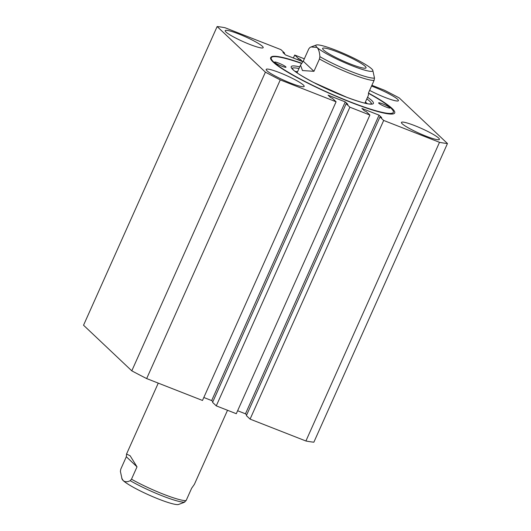 <?xml version="1.0" encoding="UTF-8"?>
<svg xmlns="http://www.w3.org/2000/svg" width="531" height="531" viewBox="0 0 531 531"><rect width="100%" height="100%" fill="white"/><g stroke="black" fill="none" stroke-linecap="round" stroke-linejoin="round"><path stroke-width="0.8" d="M274.819 62.505A6.239 0.803 24.1 0 0 280.959 65.817A6.239 0.803 24.1 0 0 285.983 67.198A6.239 0.803 24.1 0 0 285.744 66.793A6.239 0.803 24.1 0 0 279.611 63.481A6.239 0.803 24.1 0 0 274.587 62.1A6.239 0.803 24.1 0 0 274.819 62.505M378.855 103.286A6.239 0.803 24.1 0 0 384.995 106.592A6.239 0.803 24.1 0 0 390.019 107.979A6.239 0.803 24.1 0 0 389.781 107.567A6.239 0.803 24.1 0 0 383.647 104.262A6.239 0.803 24.1 0 0 378.623 102.881A6.239 0.803 24.1 0 0 378.855 103.286M301.621 63.222A68.36 8.775 24.1 0 0 285.293 58.098C277.029 56.014 272.297 55.702 271.075 57.156C269.449 58.43 271.573 61.244 277.454 65.592A68.36 8.775 24.1 0 0 349.956 101.985A68.36 8.775 24.1 0 0 394.646 111.683A68.36 8.775 24.1 0 0 392.124 108.483A68.36 8.775 24.1 0 0 368.587 93.137M301.482 63.415A66.873 8.582 24.1 0 0 271.255 57.733A66.873 8.582 24.1 0 0 273.784 62.1A66.873 8.582 24.1 0 0 339.528 97.531A66.873 8.582 24.1 0 0 393.345 112.346A66.873 8.582 24.1 0 0 390.823 107.979A66.873 8.582 24.1 0 0 368.6 93.396M369.616 90.376A20.809 2.668 24.1 0 0 398.423 100.671A20.809 2.668 24.1 0 0 397.639 99.31A20.809 2.668 24.1 0 0 371.547 86.062M262.394 46.297A20.809 2.668 24.1 0 0 241.937 35.278A20.809 2.668 24.1 0 0 225.197 30.665A20.809 2.668 24.1 0 0 225.98 32.026A20.809 2.668 24.1 0 0 246.437 43.051A20.809 2.668 24.1 0 0 263.177 47.657A20.809 2.668 24.1 0 0 262.394 46.297M303.374 85.04A20.809 2.668 24.1 0 0 282.923 74.015A20.809 2.668 24.1 0 0 266.177 69.408A20.809 2.668 24.1 0 0 266.967 70.769A20.809 2.668 24.1 0 0 287.417 81.787A20.809 2.668 24.1 0 0 304.163 86.4A20.809 2.668 24.1 0 0 303.374 85.04M438.619 138.053A20.809 2.668 24.1 0 0 418.169 127.028A20.809 2.668 24.1 0 0 401.423 122.422A20.809 2.668 24.1 0 0 402.206 123.776A20.809 2.668 24.1 0 0 422.663 134.801A20.809 2.668 24.1 0 0 439.409 139.407A20.809 2.668 24.1 0 0 438.619 138.053M146.662 378.576L280.262 79.902L336.09 101.786L202.484 400.46L146.662 378.576A138.213 17.742 24.1 0 1 131.794 370.837L83.54 325.224L217.139 26.55L265.4 72.163L131.794 370.837M237.622 410.742L245.468 413.815L379.068 115.147L381.67 117.603L379.977 116.939L246.377 415.614L250.081 419.112L383.681 120.444L439.509 142.321L305.909 440.995A138.213 17.742 24.1 0 0 313.861 442.197L447.46 143.529L399.206 97.91A138.213 17.742 24.1 0 0 384.338 90.177L371.892 85.292M250.081 419.112L305.909 440.995M304.329 58.815L294.705 55.038L298.409 58.543L300.095 59.206L302.697 61.662L285.532 54.932L282.93 52.476L284.623 53.14L280.919 49.635L225.091 27.751A138.213 17.742 24.1 0 0 217.139 26.55M265.4 72.163A138.213 17.742 24.1 0 0 280.262 79.902M203.811 397.487L211.657 400.566L345.256 101.892L328.092 95.162L330.694 97.624L332.386 98.281L336.09 101.786M345.256 101.892L347.858 104.348L346.166 103.684L349.876 107.189L369.901 115.041L236.295 413.709L216.27 405.863L349.876 107.189M379.068 115.147L361.903 108.417L364.505 110.873L366.198 111.537L369.901 115.041M379.977 116.939L383.681 120.444M439.509 142.321A138.213 17.742 24.1 0 0 447.46 143.529M245.468 413.815L246.669 414.957M346.166 103.684L212.566 402.359L216.27 405.863M211.657 400.566L212.858 401.702M294.705 55.038L293.377 58.005M298.409 58.543L297.858 59.764M284.331 53.797L284.623 53.14M300.095 59.206L299.55 60.428M352.611 65.957A31.21 4.009 24.1 0 0 372.795 70.291A31.21 4.009 24.1 0 0 371.647 68.838A31.21 4.009 24.1 0 0 342.814 53.087A31.21 4.009 24.1 0 0 316.303 45.022A31.21 4.009 24.1 0 0 317.027 47.425A31.21 4.009 24.1 0 0 352.611 65.957M372.795 70.291L374.501 78.07L374.083 80.387A37.15 4.772 -155.9 0 1 351.283 73.942A37.15 4.772 -155.9 0 1 319.47 58.974L313.947 71.313L302.471 70.55L300.513 65.121L303.261 61.211L308.776 48.872L310.064 47.385L311.086 46.96L317.027 47.425C318.686 49.29 319.635 52.363 319.881 56.658A36.281 4.66 24.1 0 0 351.9 71.818A36.281 4.66 24.1 0 0 374.501 78.07M350.646 64.092A23.776 3.053 24.1 0 0 366.045 67.842A23.776 3.053 24.1 0 0 338.035 52.171A23.776 3.053 24.1 0 0 322.629 48.421A23.776 3.053 24.1 0 0 350.646 64.092M183.806 502.505L178.589 504.45A31.21 4.009 -155.9 0 1 152.078 496.385A31.21 4.009 -155.9 0 1 123.245 480.635A31.21 4.009 -155.9 0 1 122.09 479.174L120.391 471.402L120.802 469.085L126.325 456.746L126.551 454.012L130.148 455.784L137.018 466.855L131.496 479.194A37.15 4.772 24.1 0 0 163.309 494.155A37.15 4.772 24.1 0 0 186.115 500.6L183.806 502.512M364.897 103.153L368.341 95.461L368.567 92.726L374.083 80.387M186.115 500.6L191.631 488.261L194.379 484.352L227.52 410.271M313.947 71.313L303.261 61.211M319.47 58.974L319.881 56.658M137.018 466.855L126.325 456.746M121.699 478.165L123.245 480.635C125.064 482.088 127.38 482.102 130.208 480.681L131.496 479.194M371.508 103.943A43.542 5.589 24.1 0 0 369.802 101.321A43.542 5.589 24.1 0 0 366.802 98.892M298.973 68.552A43.542 5.589 24.1 0 0 292.077 68.413M367.552 97.226A45.029 5.781 -155.9 0 1 371.707 100.485A45.029 5.781 -155.9 0 1 344.241 96.323A45.029 5.781 -155.9 0 1 292.9 69.594A45.029 5.781 -155.9 0 1 299.723 66.886M295.037 71.32A43.542 5.589 -155.9 0 1 297.533 71.778M365.361 102.125A43.542 5.589 -155.9 0 1 367.366 103.671M366.025 103.406A44.438 5.702 24.1 0 0 365.089 102.735M297.254 72.395A44.438 5.702 24.1 0 0 296.132 72.143M184.828 502.087A36.281 4.66 -155.9 0 1 162.227 495.841A36.281 4.66 -155.9 0 1 130.208 480.681M292.004 68.26L293.318 69.86C295.19 72.017 301.927 76.198 313.516 82.411L346.989 97.372C359.314 101.852 366.908 104.063 369.775 103.996L371.667 103.89M296.185 72.183L297.247 72.415M365.076 102.755L365.959 103.392M126.551 454.012L158.258 383.123M297.068 72.813L300.513 65.121M316.303 45.022L311.086 46.96"/></g></svg>
